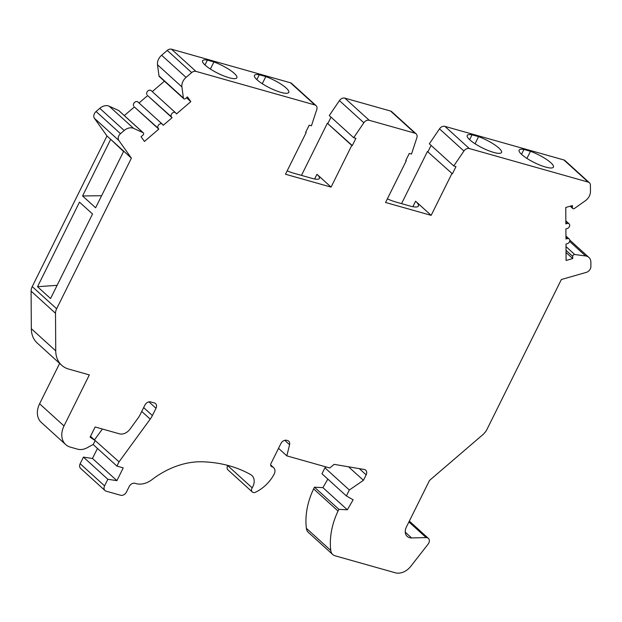 <?xml version="1.0" encoding="UTF-8"?>
<svg xmlns="http://www.w3.org/2000/svg" width="622" height="622" viewBox="0 0 622 622"><rect width="100%" height="100%" fill="white"/><g stroke="black" fill="none" stroke-linecap="round" stroke-linejoin="round"><path stroke-width="0.93" d="M452.396 173.826L427.431 151.504L452.396 173.826L455.988 166.603L453.765 165.973L463.919 151.022A4.883 3.685 -47.8 0 1 469.315 148.541L588.264 182.114A4.883 3.685 -47.8 0 1 589.431 182.751A4.883 3.685 -47.8 0 1 590.418 185.146L590.457 191.553A9.758 7.363 -47.8 0 1 585.302 200.782L574.464 208.448A1.656 1.252 -47.8 0 1 572.769 208.518A1.656 1.252 -47.8 0 1 572.434 207.709L572.419 205.563L565.771 207.468L565.864 223.873L567.147 223.5A2.931 2.208 -47.8 0 1 569.13 223.858A2.931 2.208 -47.8 0 1 569.48 226.447A2.931 2.208 -47.8 0 1 567.171 228.554L565.896 228.919L565.958 239.011L567.233 238.646A2.931 2.208 -47.8 0 1 569.216 239.003A2.931 2.208 -47.8 0 1 569.573 241.585A2.931 2.208 -47.8 0 1 567.264 243.692L565.981 244.057L566.082 260.462L572.738 258.565L566.036 252.478M588.264 182.114L563.851 159.947A4.883 3.685 -47.8 0 1 565.017 160.585L589.431 182.751M332.716 554.505L308.302 532.339A9.758 7.363 -47.8 0 1 306.374 528.311L330.787 550.478A9.758 7.363 -47.8 0 0 332.716 554.505A9.758 7.363 -47.8 0 0 335.056 555.788L395.304 572.792A14.64 11.048 -47.8 0 0 410.738 566.37L428.13 544.11A4.883 3.685 -47.8 0 0 428.379 538.38A4.883 3.685 -47.8 0 0 426.179 537.618L411.608 537.937A9.758 7.363 -47.8 0 1 407.208 536.405A9.758 7.363 -47.8 0 1 406.36 527.083L429.514 480.441L483.504 434.102A15.006 11.328 -47.8 0 0 484.328 433.106A9.758 7.363 -47.8 0 0 486.816 429.701L561.371 279.511L586.266 272.389A5.334 4.027 -47.8 0 0 590.9 266.457L590.877 262.22A9.758 7.363 -47.8 0 0 588.902 257.438A9.758 7.363 -47.8 0 0 585.629 255.961L574.736 254.522A1.656 1.252 -47.8 0 0 572.722 256.412L572.738 258.565M106.984 135.977L32.22 286.594A9.758 7.363 -47.8 0 0 31.1 291.127L31.325 328.704A29.281 22.097 -47.8 0 0 37.234 343.056L61.648 365.231A29.281 22.097 -47.8 0 1 55.739 350.87L55.514 313.294A9.758 7.363 -47.8 0 1 56.633 308.761L131.398 158.143L123.724 151.169L95.617 207.787L82.578 195.946L110.685 139.336L106.984 135.977L94.412 118.281A5.334 4.027 -47.8 0 1 96.083 111.517L99.792 108.329A9.758 7.363 -47.8 0 1 109.192 106.206L118.67 110.514A1.656 1.252 -47.8 0 1 118.919 110.677A1.656 1.252 -47.8 0 1 119.105 110.91M92.538 213.984L79.499 202.15L37.53 286.711L50.561 298.544L92.538 213.984M330.787 550.478A72.867 54.993 -47.8 0 1 338.041 511.051L313.62 488.884A72.867 54.993 -47.8 0 0 306.374 528.311M348.561 466.819L363.435 480.316L349.339 489.996L346.384 495.944L353.133 499.793L347.325 509.791L338.881 509.348L338.041 511.051M338.881 509.348L314.468 487.181L313.62 488.884M347.325 509.791L322.911 487.625L314.468 487.181M327.856 479.119L322.911 487.625M346.384 495.944L321.971 473.777L324.925 467.822L349.339 489.996M326.169 466.966L324.925 467.822M363.435 480.316L366.148 474.85L359.306 468.646M278.524 448.322L286.828 455.864L329.823 468.001L334.076 464.346L364.251 469.486A4.883 3.685 -47.8 0 1 365.72 470.193A4.883 3.685 -47.8 0 1 366.148 474.85M286.828 455.864L289.58 444.714L284.744 440.322M90.509 436.325L95.174 440.555L90.081 437.18L95.15 426.972L119.408 433.822A9.758 7.363 -47.8 0 0 129.959 429.203L137.998 418.178A19.523 14.734 -47.8 0 0 140.175 414.594L144.879 405.124A4.883 3.685 -47.8 0 1 150.695 401.921L154.404 402.963A4.883 3.685 -47.8 0 1 155.57 403.608A4.883 3.685 -47.8 0 1 155.998 408.265L152.382 415.543A19.523 14.734 -47.8 0 1 150.205 419.127L119.043 461.843L116.936 466.096L123.234 467.876L116.905 480.635L107.847 479.29L104.574 485.883A4.883 3.685 -47.8 0 0 105.001 490.54A4.883 3.685 -47.8 0 0 106.175 491.186L120.629 495.26A4.883 3.685 -47.8 0 0 126.445 492.056L129.189 486.528A4.883 3.685 -47.8 0 1 135.005 483.317L136.047 483.613A19.523 14.734 -47.8 0 0 151.97 479.648A78.084 58.927 -47.8 0 1 202.228 461.796A158.112 119.331 -47.8 0 1 250.588 474.555A11.709 8.84 -47.8 0 1 251.824 475.441A11.709 8.84 -47.8 0 1 252.174 487.842A3.903 2.947 -47.8 0 0 252.291 491.971A3.903 2.947 -47.8 0 0 255.603 492.189A32.694 24.678 -47.8 0 0 274.045 474.361A6.834 5.155 -47.8 0 0 273.579 467.588A6.834 5.155 -47.8 0 0 271.946 466.694A2.931 2.208 -47.8 0 1 271.246 466.306A2.931 2.208 -47.8 0 1 270.99 463.514L280.911 443.525A4.883 3.685 -47.8 0 1 286.726 440.314L287.566 440.555A4.883 3.685 -47.8 0 1 288.732 441.192A4.883 3.685 -47.8 0 1 289.58 444.714M252.291 491.971L227.877 469.804A3.903 2.947 -47.8 0 1 227.761 465.668A11.709 8.84 -47.8 0 0 227.909 465.427M105.001 490.54L80.588 468.374A4.883 3.685 -47.8 0 1 80.16 463.717L83.434 457.123L107.847 479.29M116.905 480.635L92.484 458.468L83.434 457.123M97.475 448.423L92.484 458.468M116.936 466.096L93.113 444.473M119.043 461.843L94.497 439.948M102.405 429.024L94.63 439.676M95.174 440.555L93.269 444.388L87.329 447.661A14.64 11.048 -47.8 0 1 77.61 449.177L70.395 447.14A19.523 14.734 -47.8 0 1 65.714 444.582A19.523 14.734 -47.8 0 1 64.012 425.946L89.343 374.903L68.661 369.071A29.281 22.097 -47.8 0 1 61.648 365.231M65.714 444.582L41.301 422.416A19.523 14.734 -47.8 0 1 39.598 403.779L59.634 363.403M37.53 286.711L57.123 285.327M131.398 158.143L118.825 140.448A5.334 4.027 -47.8 0 1 120.497 133.683L124.206 130.496A9.758 7.363 -47.8 0 1 133.606 128.373L109.192 106.206M123.724 151.169L110.685 139.336L123.56 151.496M353.685 137.726L363.839 122.775L339.425 100.609L329.271 115.552L353.685 137.726L355.908 138.348L352.316 145.579L351.764 145.424L331.075 187.105L285.482 174.238L306.172 132.556L305.612 132.4L309.204 125.17L311.428 125.8L316.785 109.495A4.883 3.685 -47.8 0 0 316.046 105.592A4.883 3.685 -47.8 0 0 314.88 104.947L195.93 71.374A4.883 3.685 -47.8 0 0 191.669 72.595L186.056 77.408A9.758 7.363 -47.8 0 0 181.904 86.917L183.412 98.066A1.656 1.252 -47.8 0 0 183.739 98.711A1.656 1.252 -47.8 0 0 185.581 98.517L187.463 96.9L190.822 101.635L176.461 113.958L175.816 113.049A2.931 2.208 -47.8 0 0 175.575 112.776A2.931 2.208 -47.8 0 0 172.138 113.282A2.931 2.208 -47.8 0 0 171.4 116.843L172.045 117.752L163.213 125.333L162.567 124.423A2.931 2.208 -47.8 0 0 162.326 124.151A2.931 2.208 -47.8 0 0 158.882 124.664A2.931 2.208 -47.8 0 0 158.143 128.218L158.789 129.127L144.436 141.451L141.07 136.723L142.951 135.106A1.656 1.252 -47.8 0 0 143.332 132.851A1.656 1.252 -47.8 0 0 143.083 132.688L133.606 128.373M158.789 129.127L134.375 106.961L124.322 115.591M158.143 128.218L134.375 106.961M133.73 106.051A2.931 2.208 -47.8 0 1 134.469 102.498A2.931 2.208 -47.8 0 1 137.905 101.985L162.326 124.151M172.045 117.752L147.632 95.586L139.009 102.988M171.4 116.843L147.632 95.586M146.986 94.676A2.931 2.208 -47.8 0 1 147.725 91.115A2.931 2.208 -47.8 0 1 151.162 90.61L175.575 112.776M314.88 104.947L290.466 82.78L171.516 49.208A4.883 3.685 -47.8 0 0 167.248 50.429L161.642 55.241A9.758 7.363 -47.8 0 0 157.49 64.75L158.999 75.9A1.656 1.252 -47.8 0 0 159.318 76.545L183.739 98.711M265.812 76.599L259.281 74.757A19.158 4.424 26.4 0 0 254.452 75.394A19.158 4.424 26.4 0 0 269.645 87.873A19.158 4.424 26.4 0 0 288.771 92.429A19.158 4.424 26.4 0 0 286.159 88.021A19.158 4.424 26.4 0 0 265.812 76.599L262.282 83.706M234.269 73.373A19.158 4.424 26.4 0 0 213.914 61.951L207.39 60.109A19.158 4.424 26.4 0 0 202.562 60.746A19.158 4.424 26.4 0 0 217.754 73.225A19.158 4.424 26.4 0 0 236.873 77.781A19.158 4.424 26.4 0 0 234.269 73.373M190.822 101.635L186.514 97.716M164.418 81.171L152.266 91.605M290.466 82.78A4.883 3.685 -47.8 0 1 291.632 83.418L316.046 105.592M306.172 132.556L305.736 132.159M363.839 122.775A4.883 3.685 -47.8 0 1 369.235 120.295L414.96 133.194A4.883 3.685 -47.8 0 1 416.126 133.839A4.883 3.685 -47.8 0 1 416.864 137.742L411.507 154.046L409.284 153.416L405.699 160.647L406.252 160.803L385.562 202.484L431.155 215.352L415.589 201.225A20.985 4.844 26.4 0 1 418.443 206.053A20.985 4.844 26.4 0 1 409.844 205.975L396.128 202.103A20.985 4.844 26.4 0 1 387.358 198.869M352.316 145.579L327.351 123.257L301.468 175.388M351.764 145.424L327.351 123.257M331.021 117.146L327.903 123.413M339.425 100.609A4.883 3.685 -47.8 0 1 344.821 98.128L390.546 111.027A4.883 3.685 -47.8 0 1 391.712 111.672L416.126 133.839M463.919 151.022L439.505 128.855A4.883 3.685 -47.8 0 1 444.901 126.375L563.851 159.947M406.252 160.803L405.816 160.406M431.1 145.392L427.983 151.659M453.765 165.973L429.351 143.806L439.505 128.855M82.578 195.946L101.604 195.736M530.465 151.301L523.942 149.459A19.158 4.424 26.4 0 0 519.113 150.096A19.158 4.424 26.4 0 0 521.718 154.505A19.158 4.424 26.4 0 0 540.16 165.195A19.158 4.424 26.4 0 0 553.424 167.131A19.158 4.424 26.4 0 0 530.465 151.301L526.935 158.408M498.922 148.075A19.158 4.424 26.4 0 0 478.575 136.653L472.044 134.811A19.158 4.424 26.4 0 0 467.215 135.448A19.158 4.424 26.4 0 0 482.408 147.927A19.158 4.424 26.4 0 0 501.534 152.483A19.158 4.424 26.4 0 0 498.922 148.075M521.524 154.326L523.942 149.459M256.87 79.624L259.281 74.757M210.384 69.065L213.914 61.951M204.972 64.976L207.39 60.109M331.075 187.105L316.971 174.3A17.976 4.152 26.4 0 1 319.42 178.436A17.976 4.152 26.4 0 1 312.05 178.374L293.763 173.211A17.976 4.152 26.4 0 1 287.17 170.84M475.045 143.768L478.575 136.653M469.633 139.678L472.044 134.811M427.431 151.504L401.548 203.635M451.844 173.67L431.155 215.352M567.147 223.5L565.857 222.334M567.233 238.646L565.942 237.48M572.722 256.412L566.02 250.332M574.736 254.522L565.997 246.592M585.629 255.961L569.628 241.437M56.633 308.761L32.22 286.594M411.608 537.937L405.264 532.168M426.179 537.618L408.911 521.944M271.946 466.694L270.795 465.645M252.174 487.842L227.761 465.668M104.574 485.883L80.16 463.717M150.205 419.127L141.738 411.437M152.382 415.543L143.643 407.604M155.998 408.265L148.953 401.874M64.012 425.946L39.598 403.779M55.739 350.87L31.325 328.704M55.514 313.294L31.1 291.127M118.825 140.448L94.412 118.281M120.497 133.683L96.083 111.517M572.434 207.709L570.631 206.069M124.206 130.496L99.792 108.329M143.083 132.688L118.67 110.514M195.93 71.374L171.516 49.208M183.412 98.066L158.999 75.9M181.904 86.917L157.49 64.75M186.056 77.408L161.642 55.241M191.669 72.595L167.248 50.429M369.235 120.295L344.821 98.128M469.315 148.541L444.901 126.375M414.96 133.194L390.546 111.027M412.868 206.698L415.589 201.225M314.639 178.988L316.971 174.3M569.13 223.858L565.849 220.88M569.216 239.003L565.934 236.026M588.902 257.438L569.775 240.069M428.379 538.38L409.33 521.088M273.579 467.588L270.656 464.929M143.332 132.851L118.919 110.677M572.769 208.518L570.211 206.193"/></g></svg>
